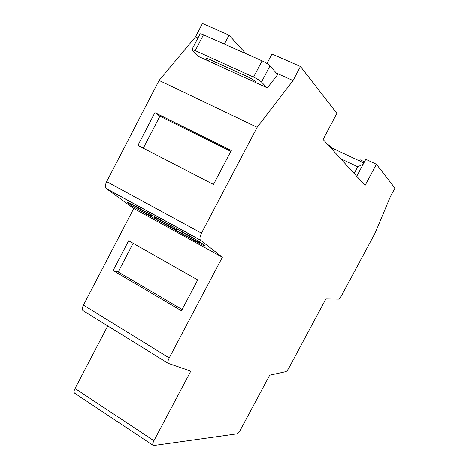 <?xml version="1.0" encoding="UTF-8"?>
<svg xmlns="http://www.w3.org/2000/svg" width="469" height="469" viewBox="0 0 469 469"><rect width="100%" height="100%" fill="white"/><g stroke="black" fill="none" stroke-linecap="round" stroke-linejoin="round"><path stroke-width="0.7" d="M276.259 73.041L278.211 73.914L267.342 87.879L255.03 82.257L255.517 82.081L255.118 81.424C253.465 79.9 250.851 78.288 247.28 76.588L209.584 59.411C207.374 58.432 206.208 58.138 206.09 58.543C206.208 59.106 207.45 60.132 209.831 61.621L198.715 56.55L191.827 49.778C191.932 49.368 193.076 49.644 195.256 50.611L203.476 34.782C201.289 33.832 200.122 33.586 199.993 34.049L191.897 49.644M269.997 65.842C268.374 64.224 265.735 62.559 262.083 60.841L253.559 77.104C257.2 78.839 259.849 80.48 261.509 82.028L269.997 65.842L277.642 74.641M203.476 34.782L262.083 60.841M253.559 77.104L195.256 50.611M266.773 87.615L261.509 82.028M354.341 173.688L354.312 173.155L353.497 172.768M330.035 147.055L363.838 162.972M340.623 158.657L357.724 166.765L354.312 173.155M363.176 164.22L357.724 166.765M198.715 56.55L198.305 56.157M364.448 161.834L360.063 159.777L359.459 160.914M356.727 176.303L365.802 159.29L376.396 164.256L394.951 188.139L390.278 196.845L375.323 232.647L341.432 295.804C340.289 297.838 339.351 298.935 338.624 299.099L325.891 298.935L288.922 367.931C287.714 370.064 286.665 371.313 285.768 371.671L269.681 375.212L240.556 429.674C239.161 432.125 237.93 433.532 236.863 433.907L153.691 445.538L152.958 445.292C152.472 444.495 152.788 442.982 153.92 440.754L190.813 371.102L168.189 363.34C167.585 362.308 167.931 360.503 169.221 357.929L222.376 257.229L200.327 240.005C199.565 238.569 199.946 236.294 201.477 233.169L257.153 127.281L293.049 80.557L300.453 66.492L336.894 113.404L323.082 139.445L365.07 185.443L376.396 164.256M328.916 145.836L329.215 145.273L327.796 144.604M331.442 147.723L329.215 145.273M224.387 44.08L229.048 35.134L245.873 53.63M300.453 66.492L271.973 53.988L266.99 63.491M200.099 242.749L202.532 243.786M200.615 242.508L199.284 242.625C193.292 239.858 179.797 232.489 180.923 232.606M148.779 214.585L150.754 215.67L152.243 215.33M149.646 213.911L148.005 214.474C141.896 211.607 129.444 204.836 130.417 204.912M174.105 228.485L175.922 229.482L177.44 229.148M174.99 227.805L173.313 228.368C167.257 225.548 154.307 218.49 155.35 218.589M129.884 204.343L127.398 202.356C127.586 202.039 130.03 203.159 134.726 205.727L186.117 233.908C190.074 235.954 204.801 244.748 205.123 245.885C203.863 245.721 201.037 244.402 196.652 241.94L136.022 208.283M143.285 148.175L159.906 116.171L230.854 151.346M213.483 184.428L137.904 145.396L154.887 112.666L231.293 150.508L213.483 184.428M159.906 116.171L154.887 112.666M182.124 309.505L118.182 271.95L133.149 243.27M128.653 240.72L197.707 279.946L181.456 310.777L113.093 270.56L128.653 240.72M118.182 271.95L113.093 270.56M74.858 393.333L74.436 393.051C73.78 392.16 73.979 390.636 75.046 388.484L107.747 325.943M83.388 310.912L82.861 310.542C82.046 309.405 82.239 307.6 83.447 305.12L133.759 208.494L106.129 188.432C105.074 186.891 105.261 184.616 106.68 181.626L159.108 80.433L195.473 36.899L202.456 23.45L229.048 35.134M195.473 36.899L197.941 38.001M255.03 82.257L209.831 61.621M159.108 80.433L257.153 127.281M278.211 73.914L293.049 80.557M133.759 208.494L222.376 257.229M214.579 63.79L215.459 62.09M251.824 80.791L252.527 79.454M180.407 230.771L180.377 230.83C181.286 231.756 186.433 234.652 195.825 239.518M129.89 203.177C128.436 202.889 142.752 210.669 149.564 213.864M154.846 216.76L154.811 216.83C153.386 216.572 168.201 224.639 174.914 227.764M196.91 241.447L196.652 241.94M146.949 213.928L146.662 214.474M106.68 181.626L201.477 233.169M106.457 188.737L200.585 240.275M83.447 305.12L169.221 357.929M75.046 388.484L153.92 440.754M199.7 242.766L184.534 234.899C180.442 232.601 179.047 231.258 180.348 230.871M152.437 215.435L151.833 215.67M148.368 214.597L134.679 207.538C128.723 203.974 129.784 204.636 129.854 203.224M177.118 229.435L177.575 229.224M173.706 228.497L159.343 221.081C154.928 218.636 153.404 217.235 154.782 216.877M106.129 188.432L200.327 240.005M82.861 310.542L168.189 363.34M74.436 393.051L152.958 445.292"/></g></svg>

